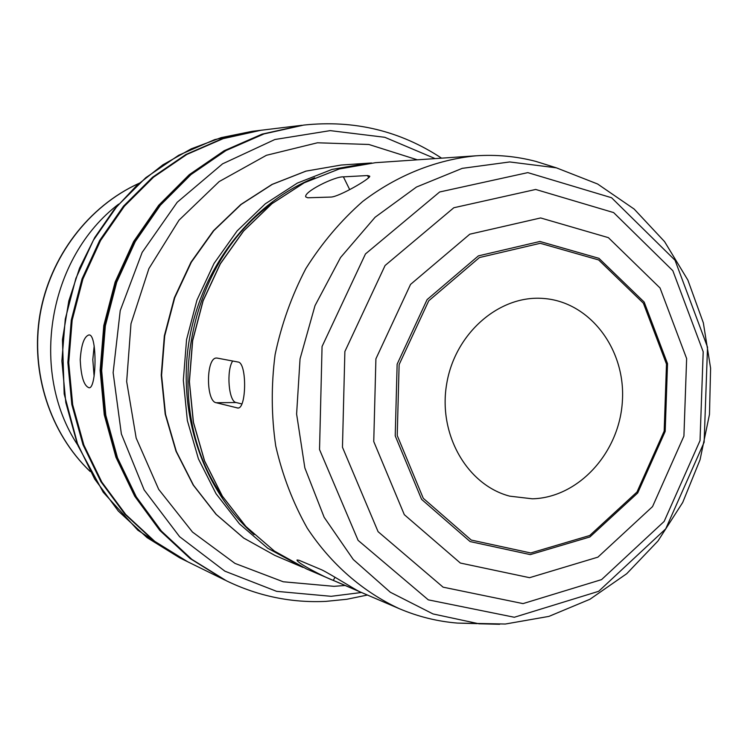 <?xml version="1.0" encoding="UTF-8"?>
<svg xmlns="http://www.w3.org/2000/svg" width="748" height="748" viewBox="0 0 748 748"><rect width="100%" height="100%" fill="white"/><g stroke="black" fill="none" stroke-linecap="round" stroke-linejoin="round"><path stroke-width="1.12" d="M299.032 560.271L321.836 569.883C329.466 573.492 358.76 591.78 359.003 591.322L333.299 580.392C325.193 577.606 295.825 562.356 297.05 559.981L299.032 560.271M217.144 358.086L238.098 362.032C247.046 362.64 246.578 408.782 237.92 408.043L216.181 402.723C205.822 401.424 205.906 357.329 216.574 358.049L217.144 358.086M232.675 361.013C226.177 370.625 228.692 401.657 236.097 402.536L241.95 403.957M343.397 176.855L367.567 175.546L369.727 176.163C370.915 178.37 339.106 196.827 331.037 197.061L307.737 197.781L305.782 196.92C303.295 191.965 334.795 176.322 343.397 176.855L349.69 189.609M94.108 376.197L92.799 359.629L94.183 345.987M89.377 334.964C97.249 335.254 96.623 388.81 89.096 387.773C83.954 386.024 80.999 376.646 80.232 359.638C81.252 344.669 84.15 336.432 88.947 334.926L89.377 334.964M118.708 204.073C48.209 257.611 28.91 371.363 77.792 445.163M302.127 125.271L261.043 130.255L223.138 138.651L186.869 154.425L153.555 177.164L124.411 206.186L100.559 240.519L82.916 278.985L72.163 320.191L68.723 362.64L72.687 404.771L83.87 445.051L101.803 482.067L125.758 514.521L154.78 541.374L187.795 561.813L224.942 580.074M301.753 125.318L262.118 134.126L224.166 150.722L189.253 174.686L158.698 205.279L133.658 241.501L115.117 282.08L103.794 325.558L100.138 370.344L104.253 414.766L115.931 457.224L134.687 496.186L159.735 530.323L190.095 558.513L224.596 579.906M441.582 158.165C400.087 130.788 354.15 119.755 303.753 125.075L262.838 134.042L224.849 150.657L189.908 174.639L159.324 205.261L134.266 241.52L115.706 282.136L104.383 325.661L100.718 370.484L104.832 414.953L116.52 457.449L135.294 496.448L160.362 530.613L190.74 558.821L226.41 580.794C258.219 596.156 291.374 603.019 325.885 601.383L346.82 599.27L367.436 595.034M303.753 125.075L264.035 133.911L225.999 150.544L191.011 174.555L160.381 205.233L135.285 241.548L116.697 282.23L105.356 325.829L101.681 370.718L105.805 415.262L117.511 457.823L136.304 496.878L161.409 531.099L191.825 559.354L226.41 580.794M272.908 202.876C184.784 264.829 160.212 409.605 222.96 497.168M552.94 166.748L535.792 161.381C516.372 156.313 496.476 154.453 476.093 155.799C436.14 159.726 397.066 175.284 362.733 201.427C340.873 220.641 321.902 243.053 305.81 268.654C291.711 295.694 281.472 324.351 275.105 354.636C271.122 385.323 271.328 415.757 275.722 445.93C282.464 475.41 292.982 502.824 307.269 528.182C331.055 564.188 362.808 591.762 399.236 608.657C418.029 616.642 437.43 621.457 457.43 623.084L477.196 623.626M530.285 554.614L589.901 536.961L637.707 492.979L665.187 431.4L667.525 363.64L644.168 302.061L598.952 258.331L539.925 241.473L478.411 255.872L427.089 299.611L397.141 364.154L395.225 435.85L421.591 499.365L470.127 541.58L530.285 554.614M532.398 498.813C578.859 497.607 619.793 452.194 622.411 400.648C625.646 349.11 589.77 301.631 543.291 298.452C499.318 294.852 455.027 333.253 446.706 383.761C437.898 434.186 467.042 485.05 509.734 496.158L532.398 498.813M335.011 577.269L333.299 580.392M238.509 407.941L237.088 407.959M236.097 402.536L216.181 402.723M368.671 177.79L367.567 175.546M139.044 183.353C88.675 206.196 49.976 256.957 40.083 314.749C30.359 372.56 50.144 433.251 90.153 471.436M259.921 130.395L222.062 138.773L185.85 154.527L152.573 177.229L123.467 206.205L99.652 240.491L82.028 278.901L71.294 320.041L67.853 362.425L71.817 404.49L82.991 444.723L100.905 481.675L124.823 514.091L153.808 540.907L187.29 561.561L179.763 557.858L147.085 537.644L118.343 511.08L94.641 478.982L76.885 442.405L65.815 402.592L61.878 360.957L65.282 319.022L75.903 278.312L93.35 240.314L116.95 206.383L145.776 177.706L178.744 155.229L214.629 139.642L252.16 131.33L260.491 130.32M435.149 158.604L384.837 137.305L330.233 130.629L274.871 139.511L222.586 163.831L177.192 202.287L142.157 252.394L120.232 310.598L113.135 372.654L121.363 433.924L144.158 489.921L179.604 536.699L224.886 571.173L276.62 591.341L331.149 596.315L361.499 592.491M417.375 159.82L368.848 144.476L317.451 142.784L266.428 155.294L219.183 181.568L179.034 220.155L148.889 268.626L130.994 323.706L126.664 381.545L136.173 438.076L158.698 489.379L192.479 532.043L234.994 563.412L283.24 581.776L333.991 586.329L345.127 585.478M341.097 165.046L306.082 171.096L272.328 184.354L241.165 204.428L213.797 230.674L191.357 262.155L174.761 297.685L164.7 335.899L161.587 375.29L165.532 414.308L176.332 451.427L193.498 485.237L216.303 514.474L243.783 538.111L274.843 555.39L303.034 567.414L267.691 548.219L239.472 523.88L216.06 493.745L198.435 458.879L187.355 420.572L183.335 380.293L186.561 339.611L196.939 300.144L214.031 263.436L237.125 230.926L265.269 203.83L297.311 183.11L331.981 169.441L367.932 163.204L341.097 165.046L305.895 171.133L272.02 184.419L240.781 204.531L213.395 230.786L190.955 262.239L174.387 297.713L164.345 335.843L161.241 375.15L165.186 414.102L175.986 451.194L193.18 485.003L216.032 514.297L243.624 538.027L274.843 555.39M314.674 177.781C251.777 203.073 201.764 266.727 189.253 340.069C176.865 413.42 203.073 490.015 254.105 534.642M306.474 568.929L274.301 551.014L245.849 526.452L222.25 496.055L204.494 460.88L193.339 422.255L189.291 381.639L192.554 340.621L203.007 300.827L220.23 263.82L243.502 231.038L271.87 203.699L304.184 182.783L339.143 168.992L375.421 162.69L339.209 168.983L304.286 182.764L272.001 203.662L243.642 231.001L220.361 263.801L203.129 300.827L192.666 340.649L189.403 381.686L193.452 422.321L204.606 460.964L222.362 496.13L245.942 526.508L274.357 551.042L306.474 568.929L399.236 608.657M457.43 623.084L505.33 624.028L548.929 616.389L589.929 599.27L626.721 573.707L657.988 540.972L682.709 502.469L700.063 459.73L709.478 414.411L710.6 368.203L703.344 322.856L687.87 280.089L664.57 241.613L634.145 209.057L597.605 183.999L556.372 167.833L509.734 161.951L462.236 168.356L416.477 187.037L375.085 217.257L340.555 257.527L315.002 305.651L300.051 358.872L296.61 414.037L304.847 467.902L324.165 517.307L353.262 559.495L390.297 592.229L433.017 613.94L478.991 623.785L499.655 624.281M514.325 617.259L598.652 591.313L665.72 528.855L704.13 442.274L707.524 347.137L675.042 260.257L611.555 197.724L527.817 172.62L439.637 191.984L365.463 253.946L322.061 346.502L319.536 449.567L358.105 540.365L428.295 599.849L514.325 617.259M523.02 603.608L601.56 579.616L664.149 521.431L700.035 440.6L703.195 351.756L672.835 270.72L613.622 212.582L535.69 189.459L453.821 207.748L385.08 265.512L344.875 351.523L342.462 447.248L378.086 531.678L443.106 587.171L523.02 603.608M529.575 577.69L597.904 557.148L652.546 506.602L683.915 436.103L686.636 358.563L660.045 287.989L608.367 237.64L540.645 217.948L469.809 234.189L410.54 284.408L375.907 358.825L373.748 441.544L404.313 514.68L460.366 563.048L529.575 577.69M530.734 552.968L589.695 535.521L636.987 492.025L664.168 431.119L666.487 364.08L643.374 303.183L598.643 259.939L540.262 243.296L479.449 257.546L428.726 300.808L399.123 364.613L397.225 435.495L423.274 498.299L471.249 540.056L530.734 552.968M139.128 183.279C88.545 206.13 49.789 256.929 39.896 314.712C30.163 372.532 49.994 433.27 90.209 471.53M371.672 162.989L367.932 163.204M375.421 162.69L476.093 155.799M556.372 167.833L535.792 161.381M252.16 131.33L221.193 137.623L191.198 148.852L162.877 164.831L136.94 185.261L114.033 209.683L94.725 237.555L79.522 268.223L68.816 300.958L62.458 339.611L64.188 394.028L78.091 445.92L103.196 492.203L137.828 530.192L179.763 557.858"/></g></svg>
